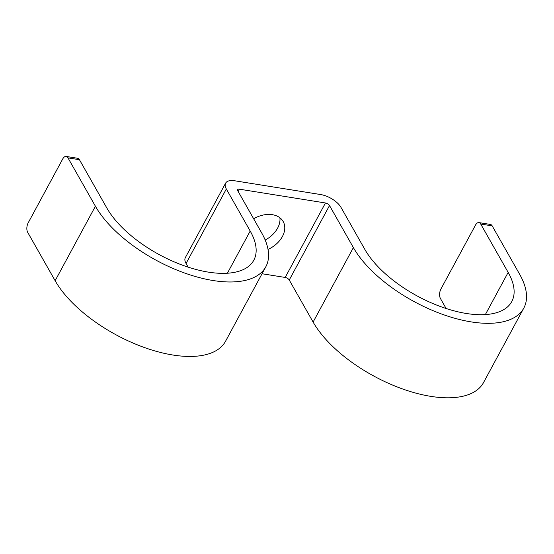<?xml version="1.0" encoding="UTF-8"?>
<svg xmlns="http://www.w3.org/2000/svg" width="554" height="554" viewBox="0 0 554 554"><rect width="100%" height="100%" fill="white"/><g stroke="black" fill="none" stroke-linecap="round" stroke-linejoin="round"><path stroke-width="0.83" d="M188.145 267.146L186.061 263.475A17.112 8.005 28.4 0 1 185.341 257.631L225.617 183.152A17.112 8.005 28.4 0 1 234.695 180.777L320.683 194.558A17.112 8.005 -151.6 0 1 340.98 207.369L364.851 249.425A85.545 40.026 -151.6 0 0 442.189 307.165A85.545 40.026 -151.6 0 0 511.751 301.598A85.545 40.026 -151.6 0 0 508.163 272.395L485.352 314.582M265.193 240.055A23.954 16.952 150.4 0 0 277.616 228.123A23.954 16.952 150.4 0 0 279.909 217.784M262.049 273.745L285.185 277.45A3.421 1.6 -151.6 0 1 289.243 280.012L313.107 322.068A99.228 46.432 -151.6 0 0 402.827 389.046A99.228 46.432 -151.6 0 0 483.517 382.585L523.793 308.107A99.228 46.432 -151.6 0 1 443.103 314.561A99.228 46.432 -151.6 0 1 353.383 247.59L329.519 205.534L289.243 280.012M329.519 205.534A3.421 1.6 -151.6 0 0 325.461 202.972L239.466 189.191A3.421 1.6 28.4 0 0 237.652 189.662A3.421 1.6 28.4 0 0 237.798 190.832L261.661 232.881A99.228 46.432 28.4 0 1 265.823 266.758L225.554 341.236A99.228 46.432 28.4 0 1 144.864 347.69A99.228 46.432 28.4 0 1 55.144 280.719L27.7 232.355A6.842 3.622 -80.9 0 1 28.192 222.833L62.706 158.991A6.842 3.622 -80.9 0 1 66.175 156.436L77.643 158.278A6.842 3.622 99.1 0 1 79.437 159.711L106.88 208.075A85.545 40.026 28.4 0 0 184.226 265.809A85.545 40.026 28.4 0 0 253.787 260.248A85.545 40.026 28.4 0 0 250.193 231.046L226.33 188.99L186.061 263.475M253.649 218.761A23.954 16.952 -29.6 0 1 283.156 221.496A23.954 16.952 -29.6 0 1 282.395 236.537A23.954 16.952 -29.6 0 1 268.025 249.425M446.109 308.502L440.444 298.516A6.842 3.622 99.1 0 1 440.936 288.994L475.457 225.153A6.842 3.622 99.1 0 1 478.926 222.597L490.387 224.439A6.842 3.622 -80.9 0 1 492.181 225.873L519.624 274.237A99.228 46.432 -151.6 0 1 523.793 308.107M478.926 222.597A6.842 3.622 99.1 0 1 480.72 224.038L508.163 272.395M225.617 183.152A17.112 8.005 28.4 0 0 226.33 188.99M66.175 156.436A6.842 3.622 -80.9 0 1 67.969 157.876L95.413 206.233A99.228 46.432 28.4 0 0 185.133 273.212A99.228 46.432 28.4 0 0 265.823 266.758M325.461 202.972L285.185 277.45M239.466 189.191L238.199 191.539M353.383 247.59L313.107 322.068M492.181 225.873L480.72 224.038M250.193 231.046L227.389 273.233M95.413 206.233L55.144 280.719M67.969 157.876L79.437 159.711"/></g></svg>
